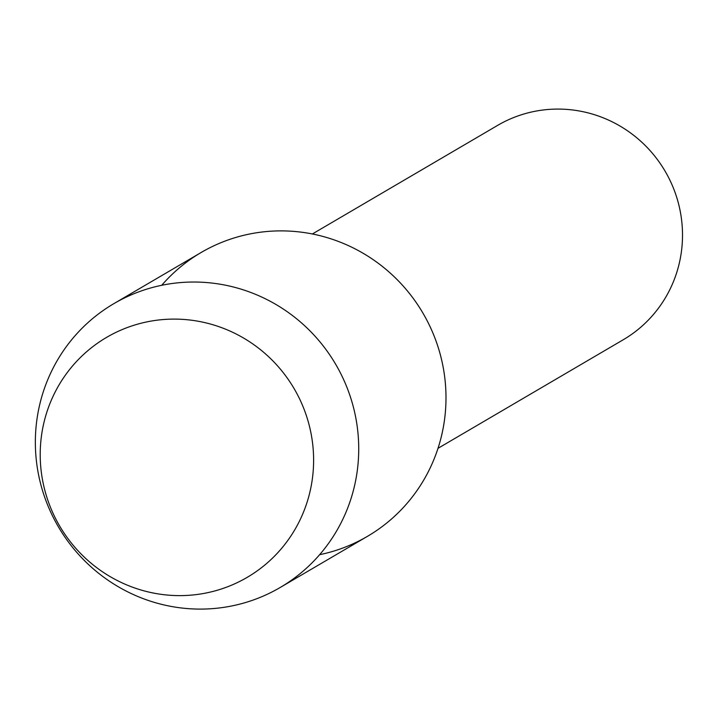 <?xml version="1.0" encoding="UTF-8"?>
<svg xmlns="http://www.w3.org/2000/svg" width="718" height="718" viewBox="0 0 718 718"><rect width="100%" height="100%" fill="white"/><g stroke="black" fill="none" stroke-linecap="round" stroke-linejoin="round"><path stroke-width="1.08" d="M187.021 319.716A139.068 135.881 -120.4 0 0 40.585 444.343A139.068 135.881 -120.4 0 0 166.8 595.007A139.068 135.881 -120.4 0 0 313.236 470.38A139.068 135.881 -120.4 0 0 187.021 319.716A139.068 135.881 -120.4 0 0 40.585 444.343A139.068 135.881 -120.4 0 0 166.8 595.007A139.068 135.881 -120.4 0 0 313.236 470.38A139.068 135.881 -120.4 0 0 187.021 319.716M319.618 554.691A164.494 160.715 -120.4 0 0 445.564 385.781A164.494 160.715 -120.4 0 0 296.265 231.609A164.494 160.715 -120.4 0 0 161.721 285.288M438.007 448.328L623.224 339.767A124.232 121.378 -120.4 0 0 679.21 206.488A124.232 121.378 -120.4 0 0 569.437 109.63A124.232 121.378 -120.4 0 0 497.583 125.408L312.366 233.969M208.992 282.757A164.494 160.715 -120.4 0 0 113.857 303.651A164.494 160.715 -120.4 0 0 39.723 480.118A164.494 160.715 -120.4 0 0 185.082 608.37A164.494 160.715 -120.4 0 0 280.217 587.477A164.494 160.715 -120.4 0 0 354.351 411.01A164.494 160.715 -120.4 0 0 208.992 282.757M280.217 587.477L367.481 536.328A164.494 160.715 -120.4 0 0 441.615 359.862A164.494 160.715 -120.4 0 0 296.265 231.609A164.494 160.715 -120.4 0 0 201.13 252.503L113.857 303.651"/></g></svg>
